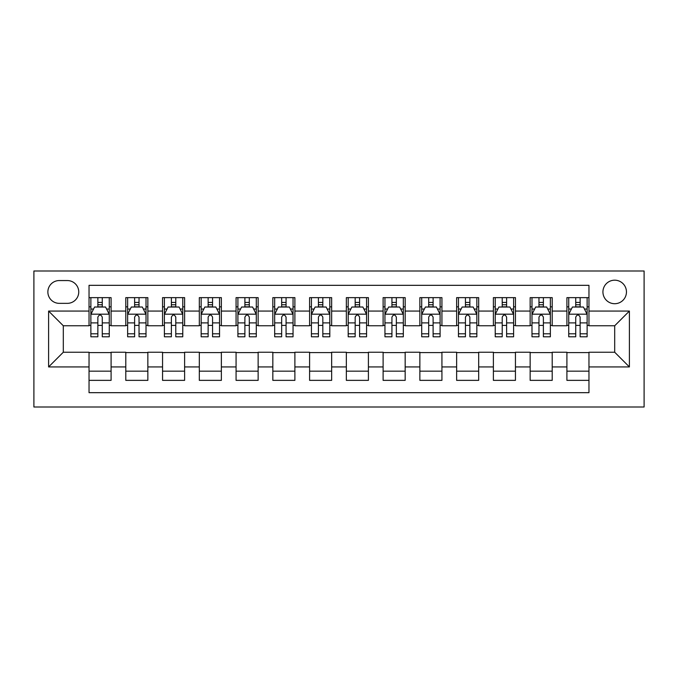 <?xml version="1.0" encoding="UTF-8"?>
<svg xmlns="http://www.w3.org/2000/svg" width="678" height="678" viewBox="0 0 678 678"><rect width="100%" height="100%" fill="white"/><g stroke="black" fill="none" stroke-linecap="round" stroke-linejoin="round"><path stroke-width="1.02" d="M614.692 280.184A11.763 11.763 0 0 0 602.928 291.947A11.763 11.763 0 0 0 614.692 303.71A11.763 11.763 0 0 0 626.455 291.947A11.763 11.763 0 0 0 614.692 280.184M33.9 407.003L644.1 407.003L644.1 270.997L33.9 270.997L33.9 407.003M588.962 297.642L566.91 297.642L566.91 311.066L552.206 311.066L552.206 325.771L566.91 325.771L566.91 311.066M552.206 311.066L552.206 297.642L530.145 297.642L530.145 311.066L515.441 311.066L515.441 325.771L530.145 325.771L530.145 311.066M515.441 311.066L515.441 297.642L493.389 297.642L493.389 311.066L478.685 311.066L478.685 325.771L493.389 325.771L493.389 311.066M478.685 311.066L478.685 297.642L456.633 297.642L456.633 311.066L441.929 311.066L441.929 325.771L456.633 325.771L456.633 311.066M441.929 311.066L441.929 297.642L419.868 297.642L419.868 311.066L405.164 311.066L405.164 325.771L419.868 325.771L419.868 311.066M405.164 311.066L405.164 297.642L383.112 297.642L383.112 311.066L368.408 311.066L368.408 325.771L383.112 325.771L383.112 311.066M368.408 311.066L368.408 297.642L346.348 297.642L346.348 311.066L331.652 311.066L331.652 325.771L346.348 325.771L346.348 311.066M331.652 311.066L331.652 297.642L309.592 297.642L309.592 311.066L294.888 311.066L294.888 325.771L309.592 325.771L309.592 311.066M294.888 311.066L294.888 297.642L272.836 297.642L272.836 311.066L258.132 311.066L258.132 325.771L272.836 325.771L272.836 311.066M258.132 311.066L258.132 297.642L236.071 297.642L236.071 311.066L221.367 311.066L221.367 325.771L236.071 325.771L236.071 311.066M221.367 311.066L221.367 297.642L199.315 297.642L199.315 311.066L184.611 311.066L184.611 325.771L199.315 325.771L199.315 311.066M184.611 311.066L184.611 297.642L162.559 297.642L162.559 311.066L147.855 311.066L147.855 325.771L162.559 325.771L162.559 311.066M147.855 311.066L147.855 297.642L125.794 297.642L125.794 325.771L111.09 325.771L111.09 297.642L89.038 297.642M89.038 380.358L111.09 380.358L111.09 352.229L125.794 352.229L125.794 380.358L147.855 380.358L147.855 352.229L162.559 352.229L162.559 366.934L147.855 366.934M162.559 366.934L162.559 380.358L184.611 380.358L184.611 352.229L199.315 352.229L199.315 366.934L184.611 366.934M199.315 366.934L199.315 380.358L221.367 380.358L221.367 352.229L236.071 352.229L236.071 366.934L221.367 366.934M236.071 366.934L236.071 380.358L258.132 380.358L258.132 352.229L272.836 352.229L272.836 366.934L258.132 366.934M272.836 366.934L272.836 380.358L294.888 380.358L294.888 352.229L309.592 352.229L309.592 366.934L294.888 366.934M309.592 366.934L309.592 380.358L331.652 380.358L331.652 352.229L346.348 352.229L346.348 366.934L331.652 366.934M346.348 366.934L346.348 380.358L368.408 380.358L368.408 352.229L383.112 352.229L383.112 366.934L368.408 366.934M383.112 366.934L383.112 380.358L405.164 380.358L405.164 352.229L419.868 352.229L419.868 366.934L405.164 366.934M419.868 366.934L419.868 380.358L441.929 380.358L441.929 352.229L456.633 352.229L456.633 366.934L441.929 366.934M456.633 366.934L456.633 380.358L478.685 380.358L478.685 352.229L493.389 352.229L493.389 366.934L478.685 366.934M493.389 366.934L493.389 380.358L515.441 380.358L515.441 352.229L530.145 352.229L530.145 366.934L515.441 366.934M530.145 366.934L530.145 380.358L552.206 380.358L552.206 352.229L566.91 352.229L566.91 366.934L552.206 366.934M59.266 303.346L67.351 303.346A11.399 11.399 0 0 0 78.75 291.947A11.399 11.399 0 0 0 67.351 280.556L59.266 280.556A11.399 11.399 0 0 0 47.867 291.947A11.399 11.399 0 0 0 59.266 303.346M588.962 311.066L588.962 285.328L89.038 285.328L89.038 325.771L63.308 325.771L63.308 352.229L89.038 352.229L89.038 392.672L588.962 392.672L588.962 352.229L614.692 352.229L614.692 325.771L588.962 325.771L588.962 311.066L629.396 311.066L629.396 366.934L588.962 366.934M89.038 366.934L48.604 366.934L48.604 311.066L89.038 311.066M566.91 366.934L566.91 380.358L588.962 380.358M89.038 306.837L90.877 306.837M97.861 306.837L102.268 306.837M109.26 306.837L111.09 306.837M89.038 325.398L90.877 325.398M97.861 325.398L102.268 325.398M109.26 325.398L111.09 325.398M89.038 352.602L111.09 352.602M89.038 371.163L111.09 371.163M125.794 325.398L127.633 325.398M134.617 325.398L139.032 325.398M146.016 325.398L147.855 325.398M125.794 306.837L127.633 306.837M134.617 306.837L139.032 306.837M146.016 306.837L147.855 306.837M125.794 352.602L147.855 352.602M125.794 371.163L147.855 371.163M162.559 352.602L184.611 352.602M162.559 371.163L184.611 371.163M162.559 306.837L164.398 306.837M171.381 306.837L175.788 306.837M182.772 306.837L184.611 306.837M162.559 325.398L164.398 325.398M171.381 325.398L175.788 325.398M182.772 325.398L184.611 325.398M199.315 352.602L221.367 352.602M199.315 371.163L221.367 371.163M199.315 306.837L201.154 306.837M208.138 306.837L212.553 306.837M219.536 306.837L221.367 306.837M199.315 325.398L201.154 325.398M208.138 325.398L212.553 325.398M219.536 325.398L221.367 325.398M236.071 352.602L258.132 352.602M236.071 371.163L258.132 371.163M236.071 306.837L237.91 306.837M244.894 306.837L249.309 306.837M256.292 306.837L258.132 306.837M236.071 325.398L237.91 325.398M244.894 325.398L249.309 325.398M256.292 325.398L258.132 325.398M272.836 352.602L294.888 352.602M272.836 371.163L294.888 371.163M272.836 306.837L274.675 306.837M281.658 306.837L286.065 306.837M293.049 306.837L294.888 306.837M272.836 325.398L274.675 325.398M281.658 325.398L286.065 325.398M293.049 325.398L294.888 325.398M309.592 352.602L331.652 352.602M309.592 371.163L331.652 371.163M309.592 306.837L311.431 306.837M318.414 306.837L322.83 306.837M329.813 306.837L331.652 306.837M309.592 325.398L311.431 325.398M318.414 325.398L322.83 325.398M329.813 325.398L331.652 325.398M346.348 352.602L368.408 352.602M346.348 371.163L368.408 371.163M346.348 306.837L348.187 306.837M355.17 306.837L359.586 306.837M366.569 306.837L368.408 306.837M346.348 325.398L348.187 325.398M355.17 325.398L359.586 325.398M366.569 325.398L368.408 325.398M383.112 352.602L405.164 352.602M383.112 371.163L405.164 371.163M383.112 306.837L384.951 306.837M391.935 306.837L396.342 306.837M403.325 306.837L405.164 306.837M383.112 325.398L384.951 325.398M391.935 325.398L396.342 325.398M403.325 325.398L405.164 325.398M419.868 352.602L441.929 352.602M419.868 371.163L441.929 371.163M419.868 306.837L421.708 306.837M428.691 306.837L433.106 306.837M440.09 306.837L441.929 306.837M419.868 325.398L421.708 325.398M428.691 325.398L433.106 325.398M440.09 325.398L441.929 325.398M456.633 352.602L478.685 352.602M456.633 371.163L478.685 371.163M456.633 306.837L458.464 306.837M465.447 306.837L469.862 306.837M476.846 306.837L478.685 306.837M456.633 325.398L458.464 325.398M465.447 325.398L469.862 325.398M476.846 325.398L478.685 325.398M493.389 352.602L515.441 352.602M493.389 371.163L515.441 371.163M493.389 306.837L495.228 306.837M502.212 306.837L506.619 306.837M513.602 306.837L515.441 306.837M493.389 325.398L495.228 325.398M502.212 325.398L506.619 325.398M513.602 325.398L515.441 325.398M530.145 352.602L552.206 352.602M530.145 371.163L552.206 371.163M530.145 306.837L531.984 306.837M538.968 306.837L543.383 306.837M550.366 306.837L552.206 306.837M530.145 325.398L531.984 325.398M538.968 325.398L543.383 325.398M550.366 325.398L552.206 325.398M566.91 352.602L588.962 352.602M566.91 371.163L588.962 371.163M566.91 306.837L568.74 306.837M575.732 306.837L580.139 306.837M587.123 306.837L588.962 306.837M566.91 325.398L568.74 325.398M575.732 325.398L580.139 325.398M587.123 325.398L588.962 325.398M63.308 325.771L48.604 311.066M63.308 352.229L48.604 366.934M629.396 311.066L614.692 325.771M629.396 366.934L614.692 352.229M102.268 302.422L97.861 302.422M109.26 333.796L102.268 333.796L102.268 336.796L109.26 336.796L109.26 314.372L105.582 307.024L94.556 307.024L90.877 314.372L90.877 336.796L97.861 336.796L97.861 333.796L90.877 333.796M90.877 314.372L90.877 297.642M109.26 314.372L109.26 297.642M97.861 307.024L97.861 297.642M102.268 297.642L102.268 307.024M102.268 333.796L102.268 317.126C100.802 314.295 99.335 314.295 97.861 317.126L97.861 333.796M139.032 302.422L134.617 302.422M146.016 333.796L139.032 333.796L139.032 336.796L146.016 336.796L146.016 314.372L142.338 307.024L131.312 307.024L127.633 314.372L127.633 336.796L134.617 336.796L134.617 333.796L127.633 333.796M127.633 314.372L127.633 297.642M146.016 314.372L146.016 297.642M134.617 307.024L134.617 297.642M139.032 297.642L139.032 307.024M139.032 333.796L139.032 317.126C137.566 314.295 136.092 314.295 134.617 317.126L134.617 333.796M175.788 302.422L171.381 302.422M182.772 333.796L175.788 333.796L175.788 336.796L182.772 336.796L182.772 314.372L179.102 307.024L168.068 307.024L164.398 314.372L164.398 336.796L171.381 336.796L171.381 333.796L164.398 333.796M164.398 314.372L164.398 297.642M182.772 314.372L182.772 297.642M171.381 307.024L171.381 297.642M175.788 297.642L175.788 307.024M175.788 333.796L175.788 317.126C174.322 314.295 172.848 314.295 171.381 317.126L171.381 333.796M212.553 302.422L208.138 302.422M219.536 333.796L212.553 333.796L212.553 336.796L219.536 336.796L219.536 314.372L215.858 307.024L204.832 307.024L201.154 314.372L201.154 336.796L208.138 336.796L208.138 333.796L201.154 333.796M201.154 314.372L201.154 297.642M219.536 314.372L219.536 297.642M208.138 307.024L208.138 297.642M212.553 297.642L212.553 307.024M212.553 333.796L212.553 317.126C211.078 314.295 209.612 314.295 208.138 317.126L208.138 333.796M249.309 302.422L244.894 302.422M256.292 333.796L249.309 333.796L249.309 336.796L256.292 336.796L256.292 314.372L252.614 307.024L241.588 307.024L237.91 314.372L237.91 336.796L244.894 336.796L244.894 333.796L237.91 333.796M237.91 314.372L237.91 297.642M256.292 314.372L256.292 297.642M244.894 307.024L244.894 297.642M249.309 297.642L249.309 307.024M249.309 333.796L249.309 317.126C247.843 314.295 246.368 314.295 244.894 317.126L244.894 333.796M286.065 302.422L281.658 302.422M293.049 333.796L286.065 333.796L286.065 336.796L293.049 336.796L293.049 314.372L289.379 307.024L278.344 307.024L274.675 314.372L274.675 336.796L281.658 336.796L281.658 333.796L274.675 333.796M274.675 314.372L274.675 297.642M293.049 314.372L293.049 297.642M281.658 307.024L281.658 297.642M286.065 297.642L286.065 307.024M286.065 333.796L286.065 317.126C284.599 314.295 283.124 314.295 281.658 317.126L281.658 333.796M322.83 302.422L318.414 302.422M329.813 333.796L322.83 333.796L322.83 336.796L329.813 336.796L329.813 314.372L326.135 307.024L315.109 307.024L311.431 314.372L311.431 336.796L318.414 336.796L318.414 333.796L311.431 333.796M311.431 314.372L311.431 297.642M329.813 314.372L329.813 297.642M318.414 307.024L318.414 297.642M322.83 297.642L322.83 307.024M322.83 333.796L322.83 317.126C321.355 314.295 319.889 314.295 318.414 317.126L318.414 333.796M359.586 302.422L355.17 302.422M366.569 333.796L359.586 333.796L359.586 336.796L366.569 336.796L366.569 314.372L362.891 307.024L351.865 307.024L348.187 314.372L348.187 336.796L355.17 336.796L355.17 333.796L348.187 333.796M348.187 314.372L348.187 297.642M366.569 314.372L366.569 297.642M355.17 307.024L355.17 297.642M359.586 297.642L359.586 307.024M359.586 333.796L359.586 317.126C358.12 314.295 356.645 314.295 355.17 317.126L355.17 333.796M396.342 302.422L391.935 302.422M403.325 333.796L396.342 333.796L396.342 336.796L403.325 336.796L403.325 314.372L399.656 307.024L388.621 307.024L384.951 314.372L384.951 336.796L391.935 336.796L391.935 333.796L384.951 333.796M384.951 314.372L384.951 297.642M403.325 314.372L403.325 297.642M391.935 307.024L391.935 297.642M396.342 297.642L396.342 307.024M396.342 333.796L396.342 317.126C394.876 314.295 393.409 314.295 391.935 317.126L391.935 333.796M433.106 302.422L428.691 302.422M440.09 333.796L433.106 333.796L433.106 336.796L440.09 336.796L440.09 314.372L436.412 307.024L425.386 307.024L421.708 314.372L421.708 336.796L428.691 336.796L428.691 333.796L421.708 333.796M421.708 314.372L421.708 297.642M440.09 314.372L440.09 297.642M428.691 307.024L428.691 297.642M433.106 297.642L433.106 307.024M433.106 333.796L433.106 317.126C431.632 314.295 430.166 314.295 428.691 317.126L428.691 333.796M469.862 302.422L465.447 302.422M476.846 333.796L469.862 333.796L469.862 336.796L476.846 336.796L476.846 314.372L473.168 307.024L462.142 307.024L458.464 314.372L458.464 336.796L465.447 336.796L465.447 333.796L458.464 333.796M458.464 314.372L458.464 297.642M476.846 314.372L476.846 297.642M465.447 307.024L465.447 297.642M469.862 297.642L469.862 307.024M469.862 333.796L469.862 317.126C468.396 314.295 466.922 314.295 465.447 317.126L465.447 333.796M506.619 302.422L502.212 302.422M513.602 333.796L506.619 333.796L506.619 336.796L513.602 336.796L513.602 314.372L509.932 307.024L498.898 307.024L495.228 314.372L495.228 336.796L502.212 336.796L502.212 333.796L495.228 333.796M495.228 314.372L495.228 297.642M513.602 314.372L513.602 297.642M502.212 307.024L502.212 297.642M506.619 297.642L506.619 307.024M506.619 333.796L506.619 317.126C505.152 314.295 503.686 314.295 502.212 317.126L502.212 333.796M543.383 302.422L538.968 302.422M550.366 333.796L543.383 333.796L543.383 336.796L550.366 336.796L550.366 314.372L546.688 307.024L535.662 307.024L531.984 314.372L531.984 336.796L538.968 336.796L538.968 333.796L531.984 333.796M531.984 314.372L531.984 297.642M550.366 314.372L550.366 297.642M538.968 307.024L538.968 297.642M543.383 297.642L543.383 307.024M543.383 333.796L543.383 317.126C541.908 314.295 540.442 314.295 538.968 317.126L538.968 333.796M580.139 302.422L575.732 302.422M587.123 333.796L580.139 333.796L580.139 336.796L587.123 336.796L587.123 314.372L583.444 307.024L572.418 307.024L568.74 314.372L568.74 336.796L575.732 336.796L575.732 333.796L568.74 333.796M568.74 314.372L568.74 297.642M587.123 314.372L587.123 297.642M575.732 307.024L575.732 297.642M580.139 297.642L580.139 307.024M580.139 333.796L580.139 317.126C578.673 314.295 577.198 314.295 575.732 317.126L575.732 333.796M125.794 366.934L111.09 366.934M125.794 311.066L111.09 311.066M109.166 314.185L90.971 314.185M90.877 309.041L93.539 309.041M106.59 309.041L109.26 309.041M97.861 322.889L90.877 322.889M109.26 322.889L102.268 322.889M102.268 304.761L97.861 304.761M145.923 314.185L127.727 314.185M127.633 309.041L130.303 309.041M143.355 309.041L146.016 309.041M134.617 322.889L127.633 322.889M146.016 322.889L139.032 322.889M139.032 304.761L134.617 304.761M182.679 314.185L164.483 314.185M164.398 309.041L167.059 309.041M180.111 309.041L182.772 309.041M171.381 322.889L164.398 322.889M182.772 322.889L175.788 322.889M175.788 304.761L171.381 304.761M219.443 314.185L201.247 314.185M201.154 309.041L203.815 309.041M216.867 309.041L219.536 309.041M208.138 322.889L201.154 322.889M219.536 322.889L212.553 322.889M212.553 304.761L208.138 304.761M256.199 314.185L238.003 314.185M237.91 309.041L240.58 309.041M253.631 309.041L256.292 309.041M244.894 322.889L237.91 322.889M256.292 322.889L249.309 322.889M249.309 304.761L244.894 304.761M292.955 314.185L274.76 314.185M274.675 309.041L277.336 309.041M290.387 309.041L293.049 309.041M281.658 322.889L274.675 322.889M293.049 322.889L286.065 322.889M286.065 304.761L281.658 304.761M329.72 314.185L311.524 314.185M311.431 309.041L314.092 309.041M327.143 309.041L329.813 309.041M318.414 322.889L311.431 322.889M329.813 322.889L322.83 322.889M322.83 304.761L318.414 304.761M366.476 314.185L348.28 314.185M348.187 309.041L350.857 309.041M363.908 309.041L366.569 309.041M355.17 322.889L348.187 322.889M366.569 322.889L359.586 322.889M359.586 304.761L355.17 304.761M403.24 314.185L385.045 314.185M384.951 309.041L387.613 309.041M400.664 309.041L403.325 309.041M391.935 322.889L384.951 322.889M403.325 322.889L396.342 322.889M396.342 304.761L391.935 304.761M439.997 314.185L421.801 314.185M421.708 309.041L424.369 309.041M437.42 309.041L440.09 309.041M428.691 322.889L421.708 322.889M440.09 322.889L433.106 322.889M433.106 304.761L428.691 304.761M476.753 314.185L458.557 314.185M458.464 309.041L461.133 309.041M474.185 309.041L476.846 309.041M465.447 322.889L458.464 322.889M476.846 322.889L469.862 322.889M469.862 304.761L465.447 304.761M513.517 314.185L495.321 314.185M495.228 309.041L497.889 309.041M510.941 309.041L513.602 309.041M502.212 322.889L495.228 322.889M513.602 322.889L506.619 322.889M506.619 304.761L502.212 304.761M550.273 314.185L532.077 314.185M531.984 309.041L534.645 309.041M547.697 309.041L550.366 309.041M538.968 322.889L531.984 322.889M550.366 322.889L543.383 322.889M543.383 304.761L538.968 304.761M587.029 314.185L568.834 314.185M568.74 309.041L571.41 309.041M584.461 309.041L587.123 309.041M575.732 322.889L568.74 322.889M587.123 322.889L580.139 322.889M580.139 304.761L575.732 304.761"/></g></svg>
